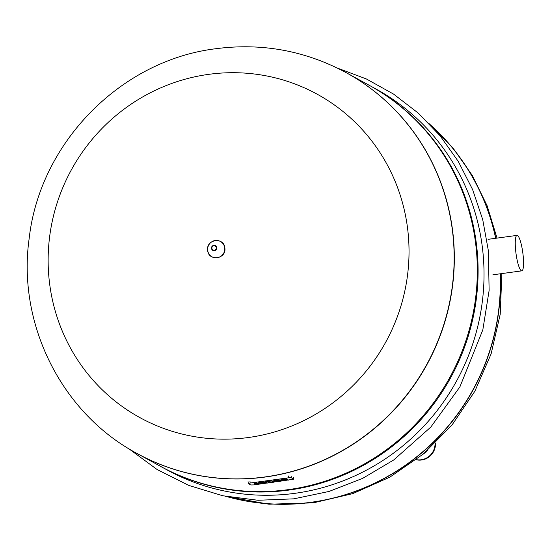 <?xml version="1.0" encoding="UTF-8"?>
<svg xmlns="http://www.w3.org/2000/svg" width="551" height="551" viewBox="0 0 551 551"><rect width="100%" height="100%" fill="white"/><g stroke="black" fill="none" stroke-linecap="round" stroke-linejoin="round"><path stroke-width="0.83" d="M137.261 453.59A217.225 211.136 -61.3 0 0 137.357 453.638A217.225 211.136 -61.3 0 0 358.866 440.387A217.225 211.136 -61.3 0 0 453.06 234.423A217.225 211.136 -61.3 0 0 346.2 72.677A217.225 211.136 -61.3 0 0 346.104 72.629M427.459 450.449A7.969 7.742 118.7 0 1 424.112 453.349M416.163 459.761A15.931 15.49 -61.3 0 0 435.476 443.011M435.063 443.417A15.931 15.49 118.7 0 1 416.315 459.644M495.652 238.294A217.225 211.136 -61.3 0 0 430.689 125.18A217.225 211.136 -61.3 0 1 495.652 238.294M227.046 496.63A217.225 211.136 -61.3 0 0 500.129 273.813A217.225 211.136 -61.3 0 1 227.046 496.63M346.2 72.677L369.198 85.281A217.225 211.136 -61.3 0 1 476.057 247.034A217.225 211.136 -61.3 0 1 381.864 452.998A217.225 211.136 -61.3 0 1 160.355 466.249L137.357 453.638A217.225 211.136 -61.3 0 0 358.866 440.387A217.225 211.136 -61.3 0 0 453.06 234.423A217.225 211.136 -61.3 0 0 346.2 72.677L346.014 72.574C305.392 50.74 262.124 42.771 216.212 48.674C120.821 60.08 39.741 142.812 29.127 238.797C17.136 324.146 61.705 413.429 137.171 453.535A217.225 211.136 -61.3 0 0 264.831 476.966A217.225 211.136 -61.3 0 0 452.874 234.327A217.225 211.136 -61.3 0 0 346.014 72.574M160.734 466.456A217.225 211.136 -61.3 0 0 161.119 466.669A217.225 211.136 -61.3 0 0 382.628 453.418A217.225 211.136 -61.3 0 0 476.822 247.454A217.225 211.136 -61.3 0 0 369.962 85.701A217.225 211.136 -61.3 0 0 369.576 85.495M161.119 466.669L167.056 469.92A217.225 211.136 -61.3 0 0 388.565 456.669A217.225 211.136 -61.3 0 0 482.759 250.705A217.225 211.136 -61.3 0 0 375.899 88.959L369.962 85.701M265.906 483.172A5.4 0.744 -6.2 0 1 259.004 483.881A3.94 0.544 -6.2 0 1 257.944 483.633L257.889 483.165A3.94 0.544 173.8 0 1 260.74 482.325A3.94 0.544 173.8 0 1 265.176 482.097L265.224 482.573L262.297 483.434A3.995 0.551 173.8 0 0 265.513 482.952L265.906 483.172L265.858 482.697L265.465 482.483A3.995 0.551 -6.2 0 1 265.224 482.538M260.609 483.179L262.538 482.917L260.644 483.475M257.944 483.633A3.94 0.544 -6.2 0 1 260.788 482.8A3.94 0.544 -6.2 0 1 265.224 482.573M265.465 482.483L265.513 482.952M257.152 483.571L256.208 483.833L257.262 484.425L255.402 484.68L254.218 484.033A3.196 0.441 -6.2 0 1 256.022 483.454L257.152 483.571M256.986 483.323L256.938 482.855L257.386 483.537M257.262 484.425L256.663 483.654M256.938 482.855L255.974 482.986A3.196 0.441 173.8 0 0 254.169 483.558L254.218 484.033M255.974 482.986L256.022 483.454M268.337 481.416L269.122 482.056L268.192 482.18L269.301 482.793L268.84 482.091M268.358 481.636L267.917 480.954A2.858 0.393 173.8 0 0 265.665 481.581L265.713 482.056A2.858 0.393 -6.2 0 1 267.965 481.422L268.358 481.636L267.793 481.967L269.122 482.056M268.674 481.367L268.723 481.836M269.301 482.793L267.442 483.041L265.775 482.125A2.858 0.393 -6.2 0 1 265.713 482.056M267.917 480.954L267.965 481.422M281.258 481.085L280.81 480.396L281.258 481.085A5.4 0.744 -6.2 0 1 274.357 481.794A3.94 0.544 -6.2 0 1 273.289 481.546L271.374 480.479L268.909 480.816L268.964 481.285L271.423 480.954L273.689 482.194L271.23 482.531L268.964 481.285M271.374 480.479L271.423 480.954M273.64 481.726L273.689 482.194M284.674 479.473L280.914 479.59L280.969 480.059L286.94 479.522A2.865 0.393 -6.2 0 1 287.002 479.59A2.865 0.393 -6.2 0 1 286.451 479.887A2.865 0.393 -6.2 0 1 287.822 480.004L282.243 480.761A2.865 0.393 -6.2 0 1 282.181 480.692A2.865 0.393 -6.2 0 1 282.732 480.396A2.865 0.393 -6.2 0 1 281.361 480.279L280.969 480.059M286.906 479.198A2.865 0.393 173.8 0 0 286.954 479.115A2.865 0.393 173.8 0 0 286.892 479.046L284.633 479.088L284.688 479.556M288.214 480.217L287.767 479.528A2.865 0.393 173.8 0 0 286.981 479.418M286.492 478.833L286.548 479.301M282.773 479.336L282.828 479.811M284.454 480.341L284.495 480.727M280.576 480.486A3.94 0.544 -6.2 0 0 276.141 480.713A3.94 0.544 -6.2 0 0 273.289 481.546L273.241 481.078A3.94 0.544 173.8 0 1 276.085 480.238A3.94 0.544 173.8 0 1 280.521 480.011L280.576 480.486L277.642 481.347A3.995 0.551 173.8 0 0 280.865 480.865M275.961 481.092L277.883 480.83L275.996 481.388M253.625 484.928L250.808 484.976L248.281 483.558L250.168 483.034L288.49 477.82L291.307 477.772L293.835 479.191L253.625 484.928M515.715 251.104A17.901 3.416 82.3 0 0 521.818 270.858A17.901 3.416 82.3 0 0 523.099 255.147A17.901 3.416 82.3 0 0 516.996 235.387A17.901 3.416 82.3 0 0 515.715 251.104M407.954 231.537A184.413 179.24 -61.3 0 0 208.857 74.33A184.413 179.24 -61.3 0 0 49.218 280.321A184.413 179.24 -61.3 0 0 248.315 437.528A184.413 179.24 -61.3 0 0 407.954 231.537M495.81 238.273A217.225 211.136 -61.3 0 0 430.283 124.753M226.468 496.52A217.225 211.136 -61.3 0 0 311.198 502.388A217.225 211.136 -61.3 0 0 500.308 273.785M287.767 479.528L287.822 480.004M286.892 479.046L286.94 479.522M283.173 479.556L283.221 480.024M249.961 481.147L250.168 483.034M288.283 475.94L288.49 477.82M291.1 475.892L291.307 477.772M293.58 477.249L293.779 479.129M224.725 247.978A8.761 8.513 118.7 0 1 217.142 257.765A8.761 8.513 118.7 0 1 207.686 250.299A8.761 8.513 118.7 0 1 215.269 240.511A8.761 8.513 118.7 0 1 224.725 247.978M216.75 247.64A2.707 2.631 118.7 0 1 214.415 250.664A2.707 2.631 118.7 0 1 211.494 248.356A2.707 2.631 118.7 0 1 213.836 245.333A2.707 2.631 118.7 0 1 216.75 247.64M216.254 247.674A2.245 2.183 118.7 0 1 214.311 250.182A2.245 2.183 118.7 0 1 211.88 248.267A2.245 2.183 118.7 0 1 213.829 245.753A2.245 2.183 118.7 0 1 216.254 247.674M501.865 273.571L500.225 314.215L491.106 353.921L474.831 391.3L451.972 425.055L423.32 454.01L389.867 477.145L352.771 493.634L313.333 502.856L268.916 504.213L225.269 496.279M497.03 238.108L487.146 205.792L472.331 175.487L452.936 147.944L429.443 123.872M337.164 67.993L366.353 78.951L393.6 94.111L418.347 113.169L440.063 135.76L458.294 161.429L472.627 189.62L482.731 219.656L488.372 250.733L489.123 290.467L482.828 329.856L459.878 386.926L430.779 427.121L393.745 459.954L362.696 478.344L329.016 491.458L293.786 498.841L258.026 500.274L222.721 495.748L188.786 485.403L157.111 469.528L128.528 448.528M286.954 479.115L287.002 479.59M248.074 481.677L248.281 483.558M293.628 477.304L293.835 479.191M521.818 270.858L492.89 274.797M516.996 235.387L488.069 239.327M207.658 250.326C208.347 261.629 226.619 259.17 224.863 248.012C224.174 236.71 205.895 239.175 207.658 250.326"/></g></svg>
